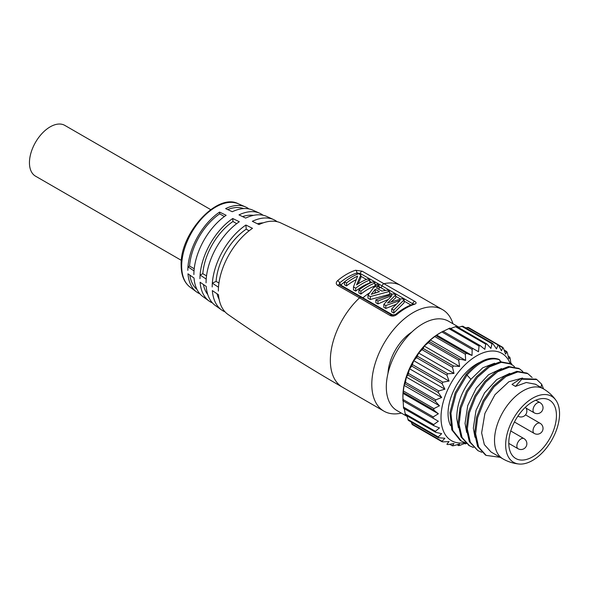 <?xml version="1.0" encoding="UTF-8"?>
<svg xmlns="http://www.w3.org/2000/svg" width="589" height="589" viewBox="0 0 589 589"><rect width="100%" height="100%" fill="white"/><g stroke="black" fill="none" stroke-linecap="round" stroke-linejoin="round"><path stroke-width="0.88" d="M407.117 416.423L396.986 410.57A51.582 29.781 -60 0 1 389.079 369.237A51.582 29.781 -60 0 1 422.777 323.788A51.582 29.781 -60 0 1 448.568 321.233L458.698 327.079M466.459 443.473L465.31 443.907L465.671 443.053L459.773 445.387L458.676 445.556L459.604 444.01L453.486 445.763L452.47 445.674L454.009 443.51L447.78 444.585L446.882 444.239L449.061 441.573L442.832 441.897L442.081 441.294L444.909 438.253L438.798 437.774L438.209 436.942L441.684 433.666L435.794 432.348L435.389 431.31L439.475 427.931L433.703 425.678L403.568 408.28L402.883 396.53A51.582 29.781 -60 0 1 439.357 333.359L443.016 331.246L478.489 351.721L479.041 346.037L480.197 345.603L484.843 349.351L485.726 344.123L486.831 343.947L490.909 348.393L492.014 343.748L493.03 343.836L496.505 348.894L498.147 344.683L468.299 327.447M443.156 331.327L449.878 328.102L479.829 345.39M480.197 345.603L449.878 328.102M450.607 328.5L456.504 326.365L486.831 343.947M458.065 327.263L462.711 326.335M465.457 327.742L468.299 327.771M433.909 425.773L433.703 424.559L438.356 421.238L402.883 400.756L403.023 393.378L404.142 385.39L405.475 382.335L406.351 377.107L407.89 374.95L409.583 368.788L411.763 366.122L413.736 360.682L416.563 357.641L418.676 353.032L423.167 348.489L424.271 346.074L428.358 342.702L430.338 340.022L436.699 335.053L442.67 331.445L439.357 333.359M442.832 441.897L417.027 427.319M412.514 424.397L411.07 421.952M406.962 415.782L408.317 420.362L438.216 437.62M404.304 408.707L405.401 414.884L435.794 432.348M402.883 400.756L433.202 418.264L433.202 416.909L438.356 413.78L433.703 410.032L433.909 408.582L439.475 405.792L435.389 401.345L435.794 399.843L441.684 397.509L438.209 392.451L438.798 390.941L444.909 389.189L442.081 383.63L442.832 382.158L449.061 381.076L446.882 375.141L447.78 373.757L454.009 373.426L452.47 367.256L453.486 365.99L459.604 366.476L458.676 360.203L459.773 359.106L465.671 360.416L465.31 354.203L466.459 353.297L472.025 355.454L472.164 349.432L472.511 348.673L473.335 348.754M472.025 355.454L436.699 335.053M461.695 326.24L492.014 343.748L493.03 343.836M467.401 327.418L498.618 345.272L501.453 350.83L502.947 347.458L498.154 344.69M498.618 345.272L503.418 348.217L505.605 354.144L506.864 351.648L504.118 350.057M504.199 350.286L507.291 352.568L508.83 358.738L509.787 357.125L508.226 356.22M508.248 356.316L509.713 357.162L510.111 358.2L511.038 364.473L511.613 363.722L510.877 363.303M510.884 363.325L511.591 363.73L511.797 364.952M464.979 442.641A50.411 29.104 -60 0 1 441.507 410.467A50.411 29.104 -60 0 1 476.656 355.852A50.411 29.104 -60 0 1 510.074 363.391M450.556 425.582A40.442 23.354 120 0 1 448.06 413.522A40.442 23.354 -60 0 1 479.873 362.338M438.798 437.774L438.209 436.942L407.89 419.442M412.234 424.551L442.081 441.779L442.081 441.294L411.763 423.793M449.724 444.268L452.477 445.858L449.967 444.224M457.116 444.739L458.676 445.645L457.211 444.717M464.596 443.495L465.31 443.907L464.574 443.502M438.356 421.238L403.023 400.837M438.356 413.78L403.023 393.378M439.475 405.792L404.142 385.39M441.684 397.509L406.351 377.107M444.909 389.189L409.583 368.788M449.061 381.076L413.736 360.682M454.009 373.426L418.676 353.032M459.604 366.476L424.271 346.074M465.671 360.416L430.338 340.022M458.382 427.636L456.762 418.543C456.711 404.834 461.43 391.744 470.928 379.272L482.752 367.786L494.627 363.214M460.112 412.072L459.663 420.222M500.996 361.675L498.721 359.29C488.936 355.977 478.032 361.05 466.009 374.508L467.003 375.083C479.026 361.624 489.93 356.551 499.715 359.864M465.2 442.707L461.275 441.043L452.757 430.353L450.953 413.264L456.122 393.43L467.003 375.083L470.928 379.272M466.672 432.422L465.052 423.329L467.725 405.615L476.258 388.092L488.524 374.744L501.534 368.567M521.78 379.198L515.485 386.406L512.018 384.403L520.786 378.624L521.78 379.198L536.807 379.537L541.666 384.219L543.559 388.939M500.267 457.336L486.153 455.4L478.607 447.014L475.632 433.821L477.583 417.778L484.092 401.286L494.09 386.804L505.973 376.504L517.856 371.902L527.847 373.647L532.139 377.512M481.773 452.278L477.87 450.622L470.324 442.243L467.342 429.05L469.286 413.014L475.787 396.522L485.778 382.04L497.661 371.733L509.544 367.116L519.535 368.854L522.863 371.534M473.482 447.493L469.58 445.836L462.034 437.458L459.052 424.264L461.003 408.221L467.504 391.722L477.502 377.24L489.385 366.94L501.268 362.331L511.267 364.076L514.572 366.748M541.666 384.219L540.938 387.422M515.485 386.406L526.257 382.497L535.357 384.197L543.338 388.806A40.442 23.354 120 0 0 512.172 399.644A40.442 23.354 120 0 0 494.517 440.344A40.442 23.354 120 0 0 502.896 458.86L491.042 452.013L484.327 444.585L481.633 432.9L484.887 413.449L494.966 394.696L508.881 381.731L522.583 378.02M474.962 437.207L473.342 428.115L476.015 410.4L484.548 392.878L496.814 379.53L509.824 373.352M485.41 454.973L477.613 446.44L474.631 433.246L476.589 417.203L483.098 400.711L493.096 386.229L504.979 375.929L516.862 371.328L526.853 373.073M477.87 450.622L469.33 441.669L466.348 428.475L468.292 412.44L474.793 395.948L484.784 381.466L496.667 371.158L508.543 366.542L518.71 368.375M469.087 445.542L461.04 436.883L458.058 423.69L460.002 407.647L466.51 391.148L476.508 376.666L488.391 366.365L500.275 361.756L510.472 363.627M461.275 441.043L460.281 440.469L451.763 429.779L449.959 412.69L455.128 392.856L466.009 374.508M520.786 378.624L536.1 379.139M505.671 444.864A38.101 21.999 120 0 0 519.042 464.022A38.101 21.999 120 0 0 546.032 448.538A38.101 21.999 120 0 0 559.55 413.758A38.101 21.999 120 0 0 555.883 400.211A38.101 21.999 120 0 0 525.579 403.34A38.101 21.999 120 0 0 505.671 444.864M508.778 443.075A33.706 19.459 120 0 0 515.758 458.5A33.706 19.459 120 0 0 541.733 449.473A33.706 19.459 120 0 0 556.443 415.554A33.706 19.459 -60 0 0 549.463 400.122A33.706 19.459 -60 0 0 523.488 409.156A33.706 19.459 -60 0 0 508.778 443.075M388.004 373.264A35.752 20.644 -60 0 1 411.77 332.108M390.198 315.549A2.341 1.355 -60 0 1 391.862 315.063L361.19 297.357A2.341 1.355 -60 0 0 359.526 297.843L337.637 285.378C335.818 284.089 335.826 282.499 337.644 280.6A58.348 33.683 -60 0 1 355.572 270.248L362.176 271.205L414.737 301.377C416.548 302.51 416.541 303.445 414.73 304.167A58.613 33.838 120 0 0 396.78 314.533C394.505 316.16 392.303 316.499 390.198 315.549L359.526 297.843A58.613 33.838 -60 0 0 330.348 360.402A58.613 33.838 120 0 0 342.489 387.231L383.94 411.159A58.613 33.838 120 0 1 371.799 384.33A58.613 33.838 -60 0 1 397.384 325.342A58.613 33.838 -60 0 1 442.553 309.637A58.613 33.838 -60 0 1 452.956 323.766M383.94 411.159A58.613 33.838 120 0 0 401.374 413.103M277.132 221.692A52.215 30.149 120 0 0 273.826 219.69A52.215 30.149 120 0 0 252.335 221.309A2356.353 1473.84 -115.5 0 1 259.005 224.564A52.892 30.54 120 0 1 280.857 222.966C321.785 242.145 361.867 263.062 401.102 285.709A58.613 33.838 -60 0 0 384.072 283.67A2.341 1.355 120 0 0 382.055 285.901L413.331 304.123M273.826 219.69L266.78 216.457A51.508 29.737 120 0 0 245.657 218.085A2356.353 1473.84 -115.5 0 0 238.979 214.889A50.757 29.303 120 0 1 259.72 213.247L252.644 210.082A49.969 28.854 120 0 0 232.302 211.731A2356.353 1473.84 -115.5 0 0 225.616 208.602A49.145 28.375 120 0 1 245.554 206.945L238.28 203.772A48.261 27.867 120 0 0 201.703 218.666A48.261 27.867 120 0 0 181.677 266.11A48.261 27.867 120 0 0 190.122 287.189L196.505 291.901A49.145 28.375 120 0 0 199.855 293.801M263.033 215.228A50.757 29.303 120 0 0 259.72 213.247M248.875 208.896A49.145 28.375 120 0 0 245.554 206.945M193.884 274.555A49.969 28.854 -60 0 1 194.024 270.918A49.969 28.854 120 0 1 226.139 215.287A2356.353 1236.701 -124.2 0 0 219.564 212.099A49.145 28.375 120 0 0 187.972 266.817L189.562 266.059L194.223 268.753M206.062 282.838A51.508 29.737 -60 0 1 206.202 279.09A51.508 29.737 120 0 1 239.311 221.751A2356.353 1236.701 -124.2 0 0 232.729 218.504A50.757 29.303 120 0 0 200.098 275.011L202.822 273.716L206.533 275.858M218.35 291.062A52.892 30.54 -60 0 1 218.49 287.218A52.892 30.54 120 0 1 252.49 228.326A2356.353 1236.701 -124.2 0 0 245.9 225.027A52.215 30.149 120 0 0 212.334 283.162L216.082 281.373L218.946 283.022M218.49 287.218A2356.353 1236.679 -175.8 0 1 212.334 283.162A52.215 30.149 -60 0 0 212.195 286.961M206.202 279.09A2356.353 1236.679 -175.8 0 1 200.098 275.011A50.757 29.303 -60 0 0 199.966 278.707M194.024 270.918A2356.353 1236.679 -175.8 0 1 187.972 266.817A49.145 28.375 120 0 0 187.839 270.388M342.489 387.231C303.254 364.576 265.102 340.324 228.031 314.467A52.892 30.54 120 0 1 218.49 294.743A2356.353 1473.825 175.5 0 1 212.334 290.591A52.215 30.149 120 0 0 221.678 310.013L215.353 305.529A51.508 29.737 120 0 1 206.202 286.423A2356.353 1473.825 175.5 0 1 200.098 282.241A50.757 29.303 120 0 0 209.051 301.016L202.763 296.473A49.969 28.854 120 0 1 194.024 278.03A2356.353 1473.825 175.5 0 1 187.972 273.811A49.145 28.375 120 0 0 196.505 291.901M209.051 301.016A50.757 29.303 120 0 0 212.415 302.901M221.678 310.013A52.215 30.149 120 0 0 225.064 311.875M227.671 209.559A46.892 27.072 -60 0 1 243.61 208.58M210.693 209.618L64.827 125.398A29.31 16.919 120 0 0 42.246 133.254A29.31 16.919 120 0 0 29.45 162.748A29.31 16.919 120 0 0 35.517 176.163L181.383 260.375M189.562 266.059A46.892 27.072 -60 0 1 219.697 213.851L224.365 216.546M219.564 212.099L219.697 213.851M202.822 273.716A46.892 27.072 -60 0 1 232.964 221.508L236.675 223.651M232.729 218.504L232.964 221.508M216.082 281.373A46.892 27.072 -60 0 1 246.224 229.165L249.088 230.822M245.9 225.027L246.224 229.165M257.408 223.783A46.892 27.072 -60 0 1 263.195 222.848M242.58 216.605A46.892 27.072 -60 0 1 253.461 215.375M196.954 289.405A46.892 27.072 -60 0 1 189.827 275.107M207.755 294.537A46.892 27.072 -60 0 1 203.389 284.494M219.093 299.227A46.892 27.072 -60 0 1 217.01 293.749M337.637 285.378A2.341 1.369 -60.7 0 1 339.293 284.892L339.61 282.963A56.367 32.542 -60 0 1 356.934 272.957L360.181 273.443L382.055 285.901A1.76 1.016 120 0 1 380.634 287.557L385.567 290.399M393.349 315.299L341.09 285.297L341.083 284.73A1.76 0.773 50.2 0 1 339.61 282.963A2.341 1.031 50.2 0 0 337.644 280.6M358.9 290.009L358.9 292.924L360.902 294.073A55.094 31.806 -60 0 1 374.994 285.937L374.994 283.022L372.992 281.873A58.598 33.831 120 0 0 358.9 290.009L360.902 291.157A58.605 33.838 -60 0 1 374.994 283.022M353.481 286.909L353.481 289.832L355.69 291.091A55.064 31.791 -60 0 1 369.782 282.956L369.782 280.04L367.779 278.899A58.561 33.809 120 0 0 356.559 284.921L360.829 274.953L358.613 273.708A58.444 33.742 120 0 0 344.521 281.844L346.523 282.97A58.473 33.757 -60 0 1 357.619 276.094L353.481 286.909L355.69 288.176A58.576 33.823 -60 0 1 369.782 280.04M344.521 281.844L344.521 284.759L346.523 285.886A54.954 31.732 -60 0 1 356.073 279.723M360.829 274.953L360.829 277.868L358.046 283.92M378.845 285.238L376.916 284.126L373.566 287.631A58.613 33.838 -60 0 1 378.845 285.238L379.147 288.33L378.315 289.066M370.319 296.591L389.557 291.422L389.557 294.338L370.319 299.507L367.97 298.152L367.97 295.236L370.319 296.591L370.319 299.507M391.552 301.45L395.69 297.879L395.69 294.964L387.51 303.018L402.125 298.682L404.128 299.838L404.128 302.753L393.761 313.046L391.685 311.846L391.685 308.93L393.761 310.123L393.761 313.046M385.817 308.452L385.817 305.536L383.814 304.38L383.814 307.296L385.817 308.452L395.631 304.535M395.69 294.964L393.688 293.808L375.863 299.794L375.863 302.709L377.969 303.924L387.709 299.713M373.566 287.631L367.97 295.236M389.557 291.422L387.326 290.134L381.863 291.113L376.459 287.992L379.147 285.415M371.247 294.338L375.252 289.273L379.471 291.71L371.247 294.338M375.252 289.273L375.252 292.144L376.128 292.652M374.317 293.234L375.252 292.144M377.969 303.924L377.969 301.008L375.863 299.794M377.969 301.008L391.935 295.568L383.814 304.38M385.817 305.536L400.152 300.434L391.685 308.93M404.128 299.838L393.761 310.123M360.902 294.073L360.902 291.157M355.69 288.176L355.69 291.091M346.523 285.886L346.523 282.97M441.846 331.924L472.164 349.432M448.722 328.529L479.041 346.037M455.407 326.615L485.726 344.123M405.07 413.802L435.389 431.31M403.59 408.273L433.541 425.567M403.384 407.058L433.703 424.559M402.883 399.408L433.202 416.909M403.384 392.532L433.703 410.032M403.59 391.081L433.909 408.582M405.07 383.837L435.389 401.345M405.475 382.335L435.794 399.843M407.89 374.95L438.209 392.451M408.479 373.433L438.798 390.941M411.763 366.122L442.081 383.63M412.514 364.65L442.832 382.158M416.563 357.641L446.882 375.141M417.461 356.249L447.78 373.757M422.151 349.748L452.47 367.256M423.167 348.489L453.486 365.99M428.358 342.702L458.676 360.203M429.455 341.598L459.773 359.106M434.991 336.694L465.31 354.203M436.14 335.796L466.459 353.297M526.036 408.118L534.238 412.852A5.861 3.387 -60 0 1 533.023 410.172A5.861 3.387 120 0 1 535.585 404.275A5.861 3.387 120 0 1 540.098 402.699L535.784 400.211M514.44 422.004L534.238 433.43A5.861 3.387 -60 0 1 533.023 430.75A5.861 3.387 120 0 1 535.585 424.853A5.861 3.387 120 0 1 540.098 423.277L525.521 414.862M508.778 443.384L518.077 448.744A5.861 3.387 -60 0 1 516.862 446.064A5.861 3.387 120 0 1 519.417 440.167A5.861 3.387 120 0 1 523.938 438.599L510.751 430.979M518.077 416.202A5.861 3.387 -60 0 1 517.93 416.114L518.077 416.202A5.861 5.861 0 0 0 525.395 407.249M414.737 301.377A2.341 1.355 120 0 0 412.727 303.607A1.76 1.016 120 0 1 412.285 304.476M414.73 304.167A2.341 1.612 -107.8 0 0 413.655 304.012A2.341 1.612 -107.8 0 0 413.647 304.012C407.61 305.978 401.602 309.439 395.639 314.393L391.862 315.063M396.78 314.533A2.341 1.031 -129.8 0 0 395.639 314.393M339.293 284.892L361.19 297.357M362.176 271.205A2.341 1.369 119.3 0 0 360.181 273.443A1.76 1.031 119.3 0 1 359.732 274.334M360.829 276.256L366.439 279.429M369.782 281.328L371.666 282.403M374.994 284.31L376.077 284.929M379.147 286.696L380.634 287.557A55.101 31.813 -60 0 0 379.147 288.05M389.557 292.704L392.024 294.132M395.69 296.245L400.446 298.991M404.128 301.119L410.879 305.014M369.568 292.843A55.101 31.813 -60 0 0 362.964 297.754A1.76 1.016 -60 0 1 362.426 298.071M341.09 285.297A1.76 1.031 -60.7 0 1 340.575 285.613M355.572 270.248A2.341 1.612 72.2 0 1 356.934 272.957A1.76 1.215 72.2 0 0 357.243 274.253M341.083 284.73A54.887 31.688 -60 0 1 344.521 282.043M492.603 343.409L462.711 326.151M486.153 455.4L485.159 454.826M527.847 373.654L526.853 373.08M519.535 368.854L518.541 368.28M469.58 445.836L468.586 445.262M511.259 364.076L510.265 363.501M536.807 379.544L535.813 378.97M519.042 464.022C513.262 463.447 507.88 461.724 502.896 458.86M543.338 388.806C548.315 391.692 552.497 395.491 555.883 400.211M534.238 412.852A5.861 5.861 0 0 0 543.029 407.779A5.861 5.861 0 0 0 540.098 402.699M534.238 433.43A5.861 5.861 0 0 0 543.029 428.358A5.861 5.861 0 0 0 540.098 423.277M518.077 448.744A5.861 5.861 0 0 0 526.868 443.672A5.861 5.861 0 0 0 523.938 438.599M401.102 285.709L442.553 309.637M413.404 304.542L413.655 304.012M238.28 203.772C217.437 192.397 179.77 233.377 181.14 265.249C181.243 275.335 184.232 282.646 190.122 287.189"/></g></svg>
